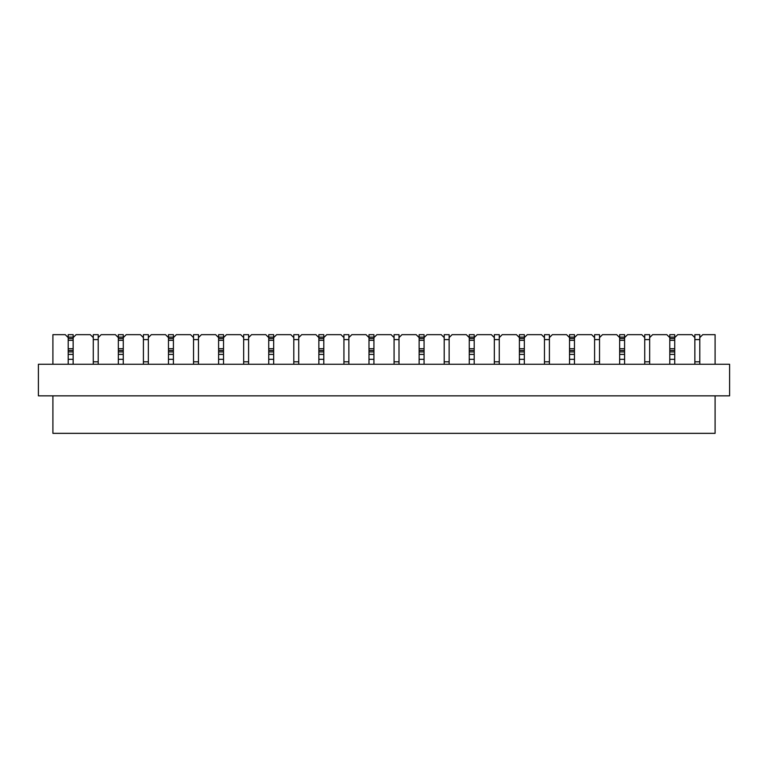 <?xml version="1.0" encoding="UTF-8"?>
<svg xmlns="http://www.w3.org/2000/svg" width="768" height="768" viewBox="0 0 768 768"><rect width="100%" height="100%" fill="white"/><g stroke="black" fill="none" stroke-linecap="round" stroke-linejoin="round"><path stroke-width="1.15" d="M143.405 364.262L143.405 334.656L148.339 334.656L148.339 337.613L151.296 334.656L165.504 334.656L168.47 337.613L168.47 334.656L173.405 334.656L173.405 337.613L176.362 334.656L190.579 334.656L193.536 337.613L193.536 334.656L198.47 334.656L198.47 337.613L201.427 334.656L215.645 334.656L218.602 337.613L218.602 334.656L223.536 334.656L223.536 337.613L226.493 334.656L240.71 334.656L243.667 337.613L243.667 334.656L248.602 334.656L248.602 337.613L251.558 334.656L265.776 334.656L268.733 337.613L268.733 334.656L273.667 334.656L273.667 337.613L276.634 334.656L290.842 334.656L293.798 337.613L293.798 334.656L298.733 334.656L298.733 337.613L301.699 334.656L315.907 334.656L318.864 337.613L318.864 334.656L323.798 334.656L323.798 337.613L326.765 334.656L340.973 334.656L343.93 337.613L343.93 334.656L348.864 334.656L348.864 337.613L351.83 334.656L366.038 334.656L368.995 337.613L368.995 334.656L373.93 334.656L373.93 337.613L376.896 334.656L391.104 334.656L394.07 337.613L394.07 334.656L399.005 334.656L399.005 337.613L401.962 334.656L416.17 334.656L419.136 337.613L419.136 334.656L424.07 334.656L424.07 337.613L427.027 334.656L441.235 334.656L444.202 337.613L444.202 334.656L449.136 334.656L449.136 337.613L452.093 334.656L466.301 334.656L469.267 337.613L469.267 334.656L474.202 334.656L474.202 337.613L477.158 334.656L491.366 334.656L494.333 337.613L494.333 334.656L499.267 334.656L499.267 337.613L502.224 334.656L516.442 334.656L519.398 337.613L519.398 334.656L524.333 334.656L524.333 337.613L527.29 334.656L541.507 334.656L544.464 337.613L544.464 334.656L549.398 334.656L549.398 337.613L552.355 334.656L566.573 334.656L569.53 337.613L569.53 334.656L574.464 334.656L574.464 337.613L577.421 334.656L591.638 334.656L594.595 337.613L594.595 334.656L599.53 334.656L599.53 337.613L602.496 334.656L616.704 334.656L619.661 337.613L619.661 334.656L624.595 334.656L624.595 337.613L627.562 334.656L641.77 334.656L644.726 337.613L644.726 334.656L649.661 334.656L649.661 364.262M148.339 339.59L148.339 361.795L143.405 361.795L143.405 339.59L148.339 339.59M93.274 364.262L93.274 334.656L98.208 334.656L98.208 337.613L101.165 334.656L115.373 334.656L118.339 337.613L118.339 334.656L123.274 334.656L123.274 337.613L126.23 334.656L140.438 334.656L143.405 337.613M98.208 339.59L98.208 361.795L93.274 361.795L93.274 339.59L98.208 339.59M198.47 339.59L198.47 361.795L193.536 361.795L193.536 339.59L198.47 339.59M248.602 339.59L248.602 361.795L243.667 361.795L243.667 339.59L248.602 339.59M298.733 339.59L298.733 361.795L293.798 361.795L293.798 339.59L298.733 339.59M348.864 339.59L348.864 361.795L343.93 361.795L343.93 339.59L348.864 339.59M399.005 339.59L399.005 361.795L394.07 361.795L394.07 339.59L399.005 339.59M449.136 339.59L449.136 361.795L444.202 361.795L444.202 339.59L449.136 339.59M499.267 339.59L499.267 361.795L494.333 361.795L494.333 339.59L499.267 339.59M549.398 339.59L549.398 361.795L544.464 361.795L544.464 339.59L549.398 339.59M599.53 339.59L599.53 361.795L594.595 361.795L594.595 339.59L599.53 339.59M649.661 339.59L649.661 361.795L644.726 361.795L644.726 339.59L649.661 339.59M694.858 364.262L694.858 334.656L699.792 334.656L699.792 337.613L702.758 334.656L715.094 334.656L715.094 364.262M699.792 339.59L699.792 361.795L694.858 361.795L694.858 339.59L699.792 339.59M118.339 354.394L123.274 354.394M118.339 337.613L118.339 364.262L118.339 359.328L123.274 359.328L123.274 364.262L123.274 337.613M52.906 364.262L52.906 334.656L65.242 334.656L68.208 337.613L68.208 334.656L73.142 334.656L73.142 337.613L76.099 334.656L90.307 334.656L93.274 337.613M68.208 354.394L73.142 354.394M68.208 337.613L68.208 364.262L68.208 359.328L73.142 359.328L73.142 364.262L73.142 337.613M168.47 354.394L173.405 354.394M168.47 337.613L168.47 364.262L168.47 359.328L173.405 359.328L173.405 364.262L173.405 337.613M218.602 354.394L223.536 354.394M218.602 337.613L218.602 364.262L218.602 359.328L223.536 359.328L223.536 364.262L223.536 337.613M268.733 354.394L273.667 354.394M268.733 337.613L268.733 364.262L268.733 359.328L273.667 359.328L273.667 364.262L273.667 337.613M318.864 354.394L323.798 354.394M318.864 337.613L318.864 364.262L318.864 359.328L323.798 359.328L323.798 364.262L323.798 337.613M368.995 354.394L373.93 354.394M368.995 337.613L368.995 364.262L368.995 359.328L373.93 359.328L373.93 364.262L373.93 337.613M419.136 354.394L424.07 354.394M419.136 337.613L419.136 364.262L419.136 359.328L424.07 359.328L424.07 364.262L424.07 337.613M469.267 354.394L474.202 354.394M469.267 337.613L469.267 364.262L469.267 359.328L474.202 359.328L474.202 364.262L474.202 337.613M519.398 354.394L524.333 354.394M519.398 337.613L519.398 364.262L519.398 359.328L524.333 359.328L524.333 364.262L524.333 337.613M569.53 354.394L574.464 354.394M569.53 337.613L569.53 364.262L569.53 359.328L574.464 359.328L574.464 364.262L574.464 337.613M619.661 354.394L624.595 354.394M619.661 337.613L619.661 364.262L619.661 359.328L624.595 359.328L624.595 364.262L624.595 337.613M649.661 337.613L652.627 334.656L666.835 334.656L669.792 337.613L669.792 334.656L674.726 334.656L674.726 337.613L677.693 334.656L691.901 334.656L694.858 337.613M669.792 354.394L674.726 354.394M669.792 337.613L669.792 364.262L669.792 359.328L674.726 359.328L674.726 364.262L674.726 337.613M599.53 337.613L599.53 364.262M729.6 364.262L38.4 364.262L38.4 395.846L729.6 395.846L729.6 364.262M715.094 395.846L715.094 433.344L52.906 433.344L52.906 395.846M699.792 337.613L699.792 364.262M98.208 337.613L98.208 364.262M148.339 337.613L148.339 364.262M193.536 364.262L193.536 337.613M198.47 337.613L198.47 364.262M243.667 364.262L243.667 337.613M248.602 337.613L248.602 364.262M293.798 364.262L293.798 337.613M298.733 337.613L298.733 364.262M343.93 364.262L343.93 337.613M348.864 337.613L348.864 364.262M394.07 364.262L394.07 337.613M399.005 337.613L399.005 364.262M444.202 364.262L444.202 337.613M449.136 337.613L449.136 364.262M494.333 364.262L494.333 337.613M499.267 337.613L499.267 364.262M544.464 364.262L544.464 337.613M549.398 337.613L549.398 364.262M594.595 364.262L594.595 337.613M644.726 364.262L644.726 337.613M118.339 338.573L123.274 338.573M118.339 337.123L123.274 337.123M118.339 340.31L123.274 340.31M118.339 348.739L123.274 348.739M118.339 350.486L123.274 350.486M118.339 351.926L123.274 351.926M68.208 338.573L73.142 338.573M68.208 337.123L73.142 337.123M68.208 340.31L73.142 340.31M68.208 348.739L73.142 348.739M68.208 350.486L73.142 350.486M68.208 351.926L73.142 351.926M168.47 338.573L173.405 338.573M168.47 337.123L173.405 337.123M168.47 340.31L173.405 340.31M168.47 348.739L173.405 348.739M168.47 350.486L173.405 350.486M168.47 351.926L173.405 351.926M218.602 338.573L223.536 338.573M218.602 337.123L223.536 337.123M218.602 340.31L223.536 340.31M218.602 348.739L223.536 348.739M218.602 350.486L223.536 350.486M218.602 351.926L223.536 351.926M268.733 338.573L273.667 338.573M268.733 337.123L273.667 337.123M268.733 340.31L273.667 340.31M268.733 348.739L273.667 348.739M268.733 350.486L273.667 350.486M268.733 351.926L273.667 351.926M318.864 338.573L323.798 338.573M318.864 337.123L323.798 337.123M318.864 340.31L323.798 340.31M318.864 348.739L323.798 348.739M318.864 350.486L323.798 350.486M318.864 351.926L323.798 351.926M368.995 338.573L373.93 338.573M368.995 337.123L373.93 337.123M368.995 340.31L373.93 340.31M368.995 348.739L373.93 348.739M368.995 350.486L373.93 350.486M368.995 351.926L373.93 351.926M419.136 338.573L424.07 338.573M419.136 337.123L424.07 337.123M419.136 340.31L424.07 340.31M419.136 348.739L424.07 348.739M419.136 350.486L424.07 350.486M419.136 351.926L424.07 351.926M469.267 338.573L474.202 338.573M469.267 337.123L474.202 337.123M469.267 340.31L474.202 340.31M469.267 348.739L474.202 348.739M469.267 350.486L474.202 350.486M469.267 351.926L474.202 351.926M519.398 338.573L524.333 338.573M519.398 337.123L524.333 337.123M519.398 340.31L524.333 340.31M519.398 348.739L524.333 348.739M519.398 350.486L524.333 350.486M519.398 351.926L524.333 351.926M569.53 338.573L574.464 338.573M569.53 337.123L574.464 337.123M569.53 340.31L574.464 340.31M569.53 348.739L574.464 348.739M569.53 350.486L574.464 350.486M569.53 351.926L574.464 351.926M619.661 338.573L624.595 338.573M619.661 337.123L624.595 337.123M619.661 340.31L624.595 340.31M619.661 348.739L624.595 348.739M619.661 350.486L624.595 350.486M619.661 351.926L624.595 351.926M669.792 338.573L674.726 338.573M669.792 337.123L674.726 337.123M669.792 340.31L674.726 340.31M669.792 348.739L674.726 348.739M669.792 350.486L674.726 350.486M669.792 351.926L674.726 351.926"/></g></svg>

